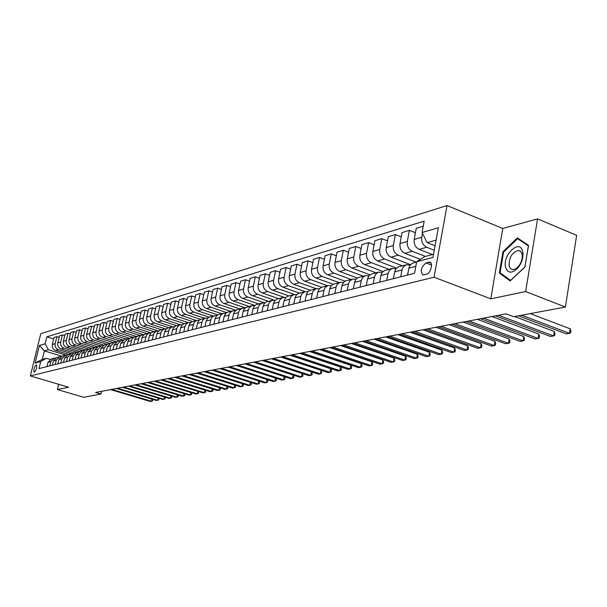 <?xml version="1.0" encoding="UTF-8"?>
<svg xmlns="http://www.w3.org/2000/svg" width="607" height="607" viewBox="0 0 607 607"><rect width="100%" height="100%" fill="white"/><g stroke="black" fill="none" stroke-linecap="round" stroke-linejoin="round"><path stroke-width="0.91" d="M34.371 372.228C36.564 369.648 37.232 367.182 36.359 364.83L36.192 364.837C34 367.425 33.339 369.891 34.204 372.235L34.371 372.228M447.025 205.545L40.798 333.691L30.35 375.923L434.058 277.232L447.025 205.545L502.778 228.467L490.797 298.849L525.632 291.557L537.574 218.877L502.778 228.467M537.574 218.877L576.65 235.326L565.39 307.036L525.632 291.557M565.39 307.036L513.659 316.725L506.026 313.849L95.61 392.456L100.944 394.042L101.589 391.31M428.701 262.232L426.038 262.93C420.894 267.315 419.915 271.337 423.087 274.979L426.516 274.25C430.811 273.484 433.58 262.216 429.49 262.163L428.701 262.232L430.94 263.097M436.099 240.099L427.131 242.641L422.07 232.542L424.172 221.145L46.822 336.824L53.689 338.956M422.07 232.542L438.345 227.739L432.95 257.429L416.683 261.746L424.566 256.64L433.527 254.234M61.739 356.203L44.379 350.899L42.293 359.382L46.314 358.305L40.722 361.59L39 368.616L414.551 273.302L416.683 261.746M40.722 361.59L35.069 363.092L39.425 345.466L45.108 343.79L46.822 336.824M58.674 384.292L57.407 389.55L83.705 397.274L100.944 394.042M57.407 389.55L68.576 387.213L30.35 375.923M490.797 298.849L434.058 277.232M46.314 358.305L50.07 359.443M347.227 290.389L348.615 283.401L349.738 281.049L352.432 279.068L356.028 279.19M360.004 287.149L361.4 280.062L362.531 277.68L365.247 275.669L368.95 275.828M373.168 283.81L374.565 276.617L375.703 274.197L378.442 272.171L382.266 272.361M386.735 280.366L388.131 273.074L389.595 270.214L392.509 268.431L395.984 268.795M400.711 276.815L402.115 269.417L403.594 266.519L406.531 264.713L410.127 265.122M435.067 245.759L427.131 242.641M434.263 250.213L426.751 247.269C422.965 245.304 421.296 241.973 421.744 237.276L422.472 233.338M432.396 254.538L419.164 249.378C415.393 247.428 413.739 244.128 414.186 239.477L416.265 228.27L423.246 226.168M425.439 256.412L412.259 251.298C408.511 249.363 406.865 246.085 407.312 241.465L409.391 230.349L415.431 232.739M420.416 259.333L404.899 253.347C401.174 251.435 399.527 248.18 399.983 243.597L402.054 232.557L409.391 230.349M416.243 262.141L398.207 255.206C394.497 253.309 392.866 250.084 393.313 245.532L395.385 234.568L401.25 236.859M410.522 264.637L391.067 257.193C387.372 255.312 385.756 252.11 386.204 247.595L388.275 236.715L395.385 234.568M402.433 265.798L384.572 258.999C380.893 257.133 379.284 253.954 379.739 249.469L381.803 238.665L387.486 240.865M396.583 268.104L377.637 260.927C373.98 259.075 372.379 255.926 372.835 251.473L374.898 240.744L381.803 238.665M389.026 269.356L371.332 262.679C367.698 260.843 366.104 257.717 366.56 253.294L368.616 242.641L374.124 244.758M383.085 271.496L364.602 264.553C360.983 262.732 359.397 259.629 359.852 255.236L361.916 244.659L368.616 242.641M376.006 272.809L358.479 266.253C354.875 264.455 353.304 261.367 353.76 257.004L355.816 246.495L361.157 248.536M370.004 274.804L351.939 268.074C348.357 266.283 346.794 263.226 347.25 258.893L349.298 248.46L355.816 246.495M363.35 276.17L345.99 269.728C342.424 267.953 340.868 264.918 341.324 260.615L343.372 250.251L348.562 252.208M357.326 278.029L339.639 271.496C336.088 269.736 334.54 266.723 334.996 262.452L337.044 252.155L343.372 250.251M351.051 279.432L333.858 273.097C330.322 271.359 328.782 268.362 329.237 264.121L331.285 253.893L336.324 255.782M345.034 281.178L327.681 274.819C324.161 273.089 322.636 270.123 323.091 265.904L325.124 255.752L331.285 253.893M339.093 282.604L322.051 276.382C318.554 274.668 317.036 271.716 317.491 267.528L319.525 257.444L324.426 259.265M333.114 284.258L316.05 278.052C312.567 276.352 311.05 273.423 311.512 269.265L313.538 259.242L319.525 257.444M327.454 285.692L310.579 279.577C307.112 277.885 305.609 274.979 306.065 270.843L308.09 260.889L312.848 262.649M321.558 287.278L304.729 281.2C301.284 279.524 299.79 276.64 300.245 272.535L302.263 262.641L308.09 260.889M316.126 288.697L299.41 282.68C295.973 281.018 294.486 278.15 294.941 274.076L296.96 264.242L301.596 265.942M310.352 290.222L293.72 284.258C290.298 282.619 288.826 279.766 289.281 275.715L291.292 265.949L296.96 264.242M305.101 291.618L288.537 285.7C285.138 284.068 283.666 281.238 284.122 277.217L286.132 267.512L290.632 269.144M299.486 293.113L282.999 287.24C279.615 285.624 278.15 282.816 278.605 278.818L280.609 269.174L286.132 267.512M294.418 294.486L277.945 288.644C274.576 287.035 273.127 284.243 273.582 280.275L275.586 270.692L279.964 272.27M288.886 295.92L272.551 290.146C269.197 288.553 267.755 285.776 268.211 281.83L270.206 272.308L275.586 270.692M284.106 297.316L267.634 291.512C264.295 289.926 262.861 287.172 263.317 283.249L265.305 273.787L269.576 275.32M278.567 298.659L262.376 292.976C259.06 291.406 257.626 288.666 258.081 284.766L260.069 275.366L265.305 273.787M274.243 300.139L257.588 294.304C254.28 292.749 252.853 290.032 253.309 286.155L255.297 276.807L259.455 278.287M268.506 301.33L252.466 295.73C249.173 294.183 247.755 291.481 248.21 287.635L250.19 278.347L255.297 276.807M264.849 302.961L247.793 297.028C244.515 295.495 243.103 292.809 243.559 288.985L245.539 279.751L249.583 281.185M258.696 303.932L242.8 298.424C239.537 296.891 238.134 294.228 238.589 290.427L240.562 281.253L245.539 279.751M254.932 305.458L238.24 299.683C234.992 298.174 233.604 295.526 234.052 291.739L236.017 282.619L239.97 284.008M249.128 306.467L233.369 301.042C230.136 299.539 228.748 296.906 229.203 293.151L231.161 284.084L236.017 282.619M245.281 307.893L228.93 302.278C225.713 300.784 224.332 298.166 224.78 294.433L226.737 285.419L230.584 286.762M239.788 308.948L224.173 303.599C220.971 302.119 219.597 299.517 220.053 295.806L222.003 286.845L226.737 285.419M235.888 310.283L219.84 304.805C216.653 303.333 215.28 300.746 215.735 297.058L217.678 288.15L221.434 289.448M230.675 311.361L215.197 306.095C212.025 304.631 210.667 302.066 211.115 298.394L213.057 289.539L217.678 288.15M226.73 312.62L210.97 307.271C207.806 305.822 206.456 303.265 206.904 299.623L208.846 290.814L212.503 292.073M221.783 313.72L206.441 308.531C203.292 307.089 201.949 304.555 202.397 300.928L204.331 292.172L208.846 290.814M217.814 314.912L202.306 309.676C199.179 308.25 197.836 305.731 198.284 302.119L200.211 293.416L203.785 294.638M213.095 316.027L197.89 310.905C194.771 309.487 193.436 306.983 193.883 303.394L195.811 294.744L200.211 293.416M209.127 317.158L193.853 312.028C190.75 310.617 189.422 308.128 189.87 304.562L191.789 295.958L195.272 297.142M204.612 318.28L189.536 313.235C186.44 311.831 185.12 309.358 185.575 305.807L187.48 297.255L191.789 295.958M200.667 319.358L185.59 314.327C182.517 312.931 181.205 310.473 181.652 306.945L183.557 298.439L186.964 299.592M196.319 320.481L181.372 315.503C178.306 314.115 177.001 311.672 177.449 308.166L179.353 299.706L183.557 298.439M192.419 321.52L177.525 316.573C174.475 315.192 173.17 312.764 173.617 309.282L175.514 300.86L178.837 301.983M188.223 322.628L173.397 317.719C170.362 316.353 169.065 313.933 169.512 310.473L171.402 302.104L175.514 300.86M184.391 323.637L169.634 318.766C166.606 317.408 165.324 315.003 165.764 311.558L167.653 303.234L170.901 304.319M180.302 324.73L165.605 319.889C162.593 318.538 161.31 316.148 161.758 312.719L163.632 304.441L167.653 303.234M176.561 325.716L161.925 320.906C158.928 319.57 157.645 317.195 158.093 313.781L159.967 305.549L163.146 306.611M172.555 326.778L157.979 322.006C154.997 320.671 153.723 318.311 154.17 314.919L156.037 306.732L159.967 305.549M168.898 327.75L154.383 323.007C151.409 321.68 150.149 319.335 150.589 315.959L152.456 307.817L155.559 308.842M165.013 328.804L150.528 324.077C147.569 322.765 146.31 320.428 146.75 317.074L148.616 308.971L152.456 307.817M161.401 329.738L147.008 325.056C144.064 323.751 142.812 321.429 143.252 318.091L145.103 310.033L148.138 311.034M157.683 330.792L143.237 326.103C140.3 324.806 139.056 322.499 139.496 319.183L141.348 311.163L145.103 310.033M154.072 331.688L139.792 327.059C136.871 325.769 135.634 323.478 136.074 320.177L137.918 312.195L140.885 313.174M150.582 332.765L136.105 328.091C133.191 326.809 131.962 324.525 132.402 321.24L134.238 313.303L137.918 312.195M146.894 333.592L132.736 329.024C129.837 327.75 128.608 325.481 129.048 322.211L130.877 314.32L133.783 315.268M143.776 334.745L129.124 330.026C126.233 328.759 125.012 326.505 125.452 323.258L127.28 315.405L130.877 314.32M139.868 335.451L125.824 330.944C122.948 329.684 121.734 327.439 122.166 324.206L123.995 316.399L126.833 317.324M136.795 336.574L122.288 331.93C119.427 330.678 118.213 328.448 118.653 325.231L120.467 317.461L123.995 316.399M132.986 337.28L119.055 332.826C116.21 331.581 115.004 329.358 115.436 326.164L117.25 318.425L120.034 319.328M129.868 338.342L115.596 333.789C112.758 332.553 111.559 330.345 111.992 327.158L113.805 319.472L117.25 318.425M126.248 339.063L112.432 334.669C109.609 333.44 108.41 331.24 108.843 328.076L110.649 320.42L113.372 321.3M123.1 340.072L109.048 335.61C106.233 334.389 105.041 332.204 105.474 329.055L107.272 321.437L110.649 320.42M119.655 340.815L105.944 336.475C103.144 335.261 101.961 333.084 102.386 329.95L104.184 322.37L106.847 323.228M116.483 341.779L102.629 337.393C99.836 336.187 98.653 334.025 99.085 330.906L100.876 323.364L104.184 322.37M113.19 342.53L99.594 338.243C96.809 337.037 95.633 334.889 96.065 331.779L97.848 324.275L100.459 325.117M110.011 343.448L96.338 339.146C93.569 337.955 92.401 335.808 92.825 332.719L94.609 325.253L97.848 324.275M106.855 344.215L93.364 339.973C90.602 338.782 89.441 336.657 89.866 333.577L91.642 326.149L94.199 326.968M103.683 345.095L90.177 340.861C87.431 339.677 86.27 337.56 86.695 334.503L88.463 327.105L91.642 326.149M100.641 345.861L87.264 341.673C84.525 340.497 83.371 338.387 83.796 335.345L85.557 327.985L88.068 328.782M97.492 346.711L84.138 342.538C81.406 341.369 80.261 339.275 80.685 336.248L82.446 328.926L85.557 327.985M94.555 347.477L81.277 343.334C78.561 342.173 77.415 340.087 77.84 337.067L79.6 329.783L82.051 330.557M91.445 348.304L78.212 344.184C75.511 343.031 74.373 340.952 74.79 337.955L76.543 330.701L79.6 329.783M88.584 349.055L75.412 344.966C72.719 343.812 71.58 341.749 72.005 338.767L73.751 331.543L76.156 332.302M85.526 349.867L72.408 345.8C69.722 344.655 68.591 342.598 69.016 339.632L70.753 332.446L73.751 331.543M78.204 358.669L79.282 354.162L82.742 350.611L69.661 346.567C66.99 345.429 65.859 343.38 66.284 340.421L68.014 333.273L70.374 334.009M79.737 351.407L66.709 347.386C64.054 346.256 62.931 344.215 63.348 341.278L65.078 334.161L68.014 333.273M77.021 352.143L64.016 348.13C61.368 347.007 60.252 344.981 60.67 342.052L62.392 334.965L64.706 335.694M74.054 352.91L61.125 348.934C58.484 347.819 57.377 345.8 57.794 342.887L59.516 335.838L62.392 334.965M71.436 353.653L58.484 349.67C55.852 348.562 54.744 346.551 55.161 343.653L56.876 336.635L59.145 337.34M68.477 354.389L55.647 350.459C53.029 349.351 51.921 347.356 52.339 344.473L54.053 337.484L56.876 336.635M66.004 355.148L48.408 349.761L44.379 350.899L39.425 345.466M407.578 275.077L408.981 267.619L410.135 265.115L412.479 263.195L416.63 262.034M393.389 278.674L394.793 271.329L396.265 268.453L398.716 266.792L406.166 264.811M379.625 282.172L381.021 274.925L382.486 272.095L384.921 270.449L392.152 268.529M366.279 285.556L367.667 278.423L369.124 275.624L371.537 274L378.548 272.133M353.312 288.849L354.7 281.807L356.15 279.053L358.54 277.452L365.353 275.639M340.732 292.043L342.113 285.1L343.547 282.376L345.914 280.798L352.538 279.038M334.814 293.538L336.195 286.648L337.31 284.326L339.988 282.369L343.479 282.46M328.501 295.146L329.882 288.302L331.301 285.616L333.22 284.213L340.095 282.338M322.757 296.603L324.13 289.805L325.238 287.513L327.894 285.578L331.285 285.639M316.619 298.158L317.992 291.406L319.403 288.757L321.733 287.21L327.992 285.548M311.034 299.577L312.4 292.87L313.5 290.609L316.133 288.697L319.426 288.727M305.063 301.095L306.429 294.433L307.832 291.815L309.714 290.45L316.232 288.666M299.63 302.468L300.996 295.852L302.089 293.621L304.691 291.732L307.901 291.739M293.818 303.948L295.184 297.369L296.58 294.79L298.447 293.439L304.797 291.701M288.537 305.283L289.896 298.75L290.981 296.55L293.568 294.683L296.686 294.668M282.885 306.717L284.243 300.23L285.624 297.68L287.475 296.345L293.667 294.653M277.74 308.03L279.091 301.58L280.168 299.403L282.733 297.559L285.768 297.521M272.24 309.426L273.59 303.014L274.963 300.495L277.217 299.023L282.832 297.529M267.232 310.693L268.575 304.327L269.645 302.18L272.186 300.359L275.146 300.306M261.875 312.051L263.218 305.731L264.576 303.242L266.397 301.937L272.285 300.328M256.989 313.295L258.332 307.005L259.394 304.881L261.913 303.083L264.796 303.014M251.776 314.616L253.111 308.371L254.462 305.913L256.268 304.623L262.012 303.052M247.019 315.822L248.354 309.616L249.409 307.521L251.905 305.738L254.712 305.655M241.935 317.112L243.263 310.943L244.606 308.515L246.396 307.241L252.004 305.708M237.299 318.288L238.627 312.157L239.674 310.086L242.155 308.326L244.887 308.227M232.337 319.548L233.665 313.455L235 311.057L236.776 309.798L242.246 308.295M227.822 320.693L229.143 314.638L230.182 312.59L232.64 310.845L235.311 310.738M222.989 321.922L224.302 315.898L225.629 313.531L227.39 312.286L232.739 310.814M218.581 323.038L219.893 317.051L220.925 315.033L222.966 313.455L225.971 313.189M213.861 324.237L215.174 318.288L216.487 315.943L218.232 314.714L223.459 313.28M209.567 325.329L210.872 319.411L211.896 317.415L213.922 315.852L216.858 315.579M204.961 326.498L206.266 320.617L207.571 318.303L209.696 316.93L214.408 315.678M200.765 327.56L202.07 321.718L203.087 319.737L205.09 318.197L207.966 317.916M196.273 328.698L197.571 322.894L198.868 320.602L200.583 319.396L205.576 318.022M192.176 329.738L193.474 323.963L194.483 322.006L196.478 320.481L199.293 320.192M187.791 330.853L189.088 325.109L190.37 322.841L192.078 321.649L196.956 320.306M183.792 331.87L185.082 326.156L186.083 324.221L188.443 322.567L190.818 322.423M179.513 332.955L180.795 327.279L182.07 325.033L183.762 323.857L188.534 322.545M175.605 333.949L176.887 328.296L177.881 326.391L179.839 324.897L182.54 324.593M171.424 335.011L172.699 329.396L173.693 327.492L175.643 326.005L180.317 324.722M167.608 335.975L168.883 330.39L169.869 328.501L171.811 327.021L174.459 326.718M163.518 337.014L164.785 331.46L166.045 329.267L167.707 328.114L172.282 326.854M159.785 337.962L161.052 332.439L162.031 330.572L163.966 329.108L166.553 328.797M155.794 338.972L157.054 333.486L158.032 331.627L159.952 330.17L164.429 328.941M152.145 339.897L154.132 332.917L156.295 331.141L158.837 330.83M148.237 340.891L149.497 335.459L150.733 333.311L152.372 332.181L156.758 330.974M144.671 341.794L146.651 334.889L148.791 333.129L151.287 332.818M140.854 342.765L142.106 337.393L143.07 335.572L144.959 334.146L149.254 332.962M137.372 343.653L139.329 336.817L141.461 335.072L143.905 334.76M133.631 344.601L134.875 339.283L135.831 337.484L137.706 336.066L141.917 334.912M130.224 345.466L132.174 338.706L134.284 336.976L136.681 336.657M126.567 346.392L128.752 339.351L130.611 337.947L134.731 336.817M123.229 347.242L124.352 342.401L127.994 338.6L129.617 338.524M119.647 348.145L120.77 343.334L124.405 339.556L127.713 338.676M116.385 348.979L117.5 344.192L121.119 340.428L122.697 340.345M112.879 349.867L113.995 345.102L117.599 341.362L120.831 340.504M109.685 350.679L110.793 345.937L114.389 342.211L115.929 342.128M106.255 351.544L107.363 346.832L110.937 343.13L114.101 342.287M103.122 352.341L104.229 347.652L107.796 343.964L109.306 343.873M99.768 353.191L100.868 348.532L104.419 344.859L107.515 344.032M96.703 353.972L97.803 349.329L101.339 345.671L102.811 345.58M93.41 354.807L94.51 350.186L98.03 346.551L101.058 345.747M90.413 355.565L91.505 350.975L95.011 347.356L96.452 347.257M87.188 356.385L88.281 351.817L91.778 348.213L94.738 347.424M84.244 357.136L85.329 352.584L88.819 348.995L90.223 348.896M81.088 357.933L82.173 353.411L85.64 349.837L88.546 349.071M82.742 350.611L84.123 350.512M75.109 359.45L76.186 354.966L79.631 351.43L82.476 350.679M72.279 360.171L73.356 355.71L76.793 352.189L78.144 352.083M69.251 360.937L70.321 356.499L73.743 352.993L76.52 352.257M66.474 361.643L67.544 357.22L70.958 353.737L72.279 353.631M63.507 362.394L64.57 358.001L67.969 354.526L70.685 353.805M60.783 363.085L61.846 358.707L65.23 355.254L66.527 355.148M57.87 363.828L58.925 359.473L62.301 356.028L64.972 355.323M55.207 364.503L56.261 360.163L59.623 356.741L60.89 356.635M52.346 365.232L53.393 360.915L56.747 357.5L59.357 356.81M49.728 365.892L50.776 361.597L54.114 358.198L55.358 358.1M45.108 343.79L48.408 349.761M46.921 366.605L47.968 362.326L51.291 358.949L53.856 358.274M35.069 363.092L42.293 359.382M517.361 237.876L502.937 251.776L499.333 273.051L510.153 280.935L524.918 267.095L528.522 245.304L517.361 237.876M501.875 274.053L499.333 273.051M503.658 252.064L502.937 251.776M521.679 315.223L569.51 333.357L566.285 333.88L518.537 315.815M530.283 313.614L570.216 328.827L569.51 333.357L570.618 332.864L570.899 331.058L570.216 328.827M407.358 275.13L407.987 272.869M498.552 315.276L553.584 335.944L550.45 336.453L495.517 315.86M514.69 316.535L554.29 331.483L553.584 335.944L554.699 335.451L554.98 333.668L554.29 331.483M393.306 278.696L393.746 276.784M483.551 318.151L538.113 338.456L535.071 338.949L480.6 318.721M491.981 316.535L538.819 334.055L538.113 338.456L539.244 337.97L539.524 336.21L538.819 334.055M379.656 282.035L379.914 280.684M468.983 320.944L523.082 340.899L520.123 341.377L466.123 321.49M477.345 319.343L523.788 336.559L523.082 340.899L524.22 340.413L524.509 338.676L523.788 336.559M454.833 323.652L508.469 343.274L505.601 343.737L452.048 324.184M463.133 322.067L509.182 338.994L508.469 343.274L509.622 342.788L509.91 341.081L509.182 338.994M505.631 267.49C507.976 273.499 512.042 273.674 517.847 268.021C521.77 263.013 523.439 257.763 522.855 252.269L522.657 251.313C519.721 238.392 502.088 255.395 505.631 267.49M509.114 266.124L510.646 268.833L512.907 269.667L515.867 268.726L518.386 266.503C521.337 262.725 522.604 258.757 522.164 254.606L520.973 251.723L518.628 250.425C512.088 252.193 508.916 257.421 509.114 266.124M517.566 238.665L528.378 245.873L524.888 266.974L510.586 280.388L500.092 272.755L503.582 252.133L517.566 238.665L520.131 239.719M441.084 326.285L494.265 345.58L491.473 346.028L438.375 326.801M449.317 324.707L494.978 341.354L494.265 345.58L495.433 345.095L495.714 343.41L494.978 341.354M427.715 328.85L480.448 347.819L477.732 348.266L425.09 329.351M435.879 327.287L481.161 343.653L480.448 347.819L481.624 347.341L481.905 345.679L481.161 343.653M414.718 331.339L467.011 350.004L464.363 350.436L412.161 331.824M422.813 329.783L467.716 345.891L467.011 350.004L468.187 349.533L468.467 347.887L467.716 345.891M402.069 333.759L453.922 352.128L451.342 352.553L399.581 334.237M410.104 332.219L454.628 348.069L453.922 352.128L455.106 351.658L455.387 350.034L454.628 348.069M389.762 336.119L441.175 354.2L438.664 354.609L387.342 336.582M397.729 334.594L441.888 350.193L441.175 354.2L442.366 353.729L442.647 352.128L441.888 350.193M377.774 338.41L428.762 356.218L426.319 356.613L375.422 338.865M385.688 336.9L429.468 352.257L428.762 356.218L429.961 355.748L430.242 354.169L429.468 352.257M366.104 340.648L416.668 358.183L414.285 358.57L363.805 341.088M373.95 339.146L417.373 354.276L416.668 358.183L417.866 357.72L418.147 356.157L417.373 354.276M354.731 342.826L404.877 360.095L402.547 360.475L352.492 343.259M362.516 341.339L405.582 356.241L404.877 360.095L406.075 359.632L406.356 358.092L405.582 356.241M343.653 344.951L393.374 361.962L391.113 362.333L341.468 345.368M351.37 343.471L394.08 358.153L393.374 361.962L394.58 361.506L394.861 359.981L394.08 358.153M332.848 347.022L382.16 363.79L379.952 364.147L330.716 347.424M340.504 345.55L382.865 360.019L382.16 363.79L383.366 363.327L383.654 361.825L382.865 360.019M322.309 349.04L371.218 365.566L369.064 365.915L320.23 349.435M329.912 347.583L371.916 361.84L371.218 365.566L372.432 365.111L372.713 363.623L371.916 361.84M312.028 351.005L360.535 367.296L358.433 367.637L310.002 351.392M319.57 349.564L361.241 363.623L360.535 367.296L361.749 366.848L362.03 365.376L361.241 363.623M301.998 352.925L350.11 368.995L348.054 369.329L300.025 353.304M309.479 351.491L350.808 365.353L350.11 368.995L351.324 368.548L351.605 367.091L350.808 365.353M292.21 354.799L339.928 370.649L337.924 370.976L290.275 355.171M299.63 353.38L340.626 367.053L339.928 370.649L341.142 370.202L341.422 368.768L340.626 367.053M282.65 356.635L329.98 372.258L328.023 372.577L280.76 356.992M290.009 355.224L330.678 368.707L329.98 372.258L331.202 371.818L331.475 370.399L330.678 368.707M273.309 358.418L320.268 373.836L318.349 374.155L271.466 358.775M280.616 357.022L320.959 370.323L320.268 373.836L321.482 373.404L321.756 372L320.959 370.323M264.189 360.171L310.769 375.384L308.895 375.687L262.391 360.512M271.435 358.783L311.459 371.909L310.769 375.384L311.983 374.944L312.264 373.555L311.459 371.909M255.274 361.878L301.482 376.894L299.653 377.19L253.514 362.212M302.195 373.502L302.976 375.08L302.696 376.454L301.482 376.894L302.165 373.495M246.556 363.547L292.399 378.366L290.609 378.654L244.841 363.874M293.143 375.08L293.894 376.575L293.621 377.933L292.399 378.366L293.075 375.05M238.043 365.179L283.522 379.807L281.769 380.096L236.358 365.497M284.296 376.613L285.009 378.032L284.736 379.383L283.522 379.807L284.182 376.583M229.712 366.772L274.834 381.219L273.12 381.5L228.065 367.091M275.631 378.123L276.322 379.466L276.048 380.794L274.834 381.219L275.479 378.07M221.555 368.335L266.336 382.6L264.652 382.873L219.946 368.639M267.163 379.595L267.816 380.862L267.543 382.175L266.336 382.6L266.966 379.527M213.581 369.86L258.013 383.95L256.366 384.216L212.01 370.164M258.863 381.029L259.493 382.228L259.219 383.533L258.013 383.95L258.635 380.953M205.781 371.355L249.864 385.278L248.255 385.536L204.24 371.651M250.744 382.433L251.344 383.571L251.078 384.853L249.864 385.278L250.479 382.349M198.14 372.819L241.89 386.568L240.311 386.826L196.63 373.108M242.792 383.814L243.361 384.876L243.096 386.158L241.89 386.568L242.489 383.715M190.659 374.253L234.074 387.843L232.534 388.093L189.179 374.534M235 385.157L235.546 386.166L235.281 387.425L234.074 387.843L234.666 385.05M183.337 375.657L226.419 389.079L224.909 389.33L181.888 375.93M227.375 386.477L227.891 387.425L227.625 388.67L226.419 389.079L227.003 386.363M176.159 377.03L218.922 390.301L217.435 390.544L174.74 377.304M219.893 387.767L220.387 388.655L220.121 389.891L218.922 390.301L219.491 387.638M169.125 378.373L211.57 391.492L210.113 391.727L167.737 378.639M212.564 389.034L213.034 389.861L212.769 391.09L211.57 391.492L212.131 388.897M162.236 379.694L204.362 392.668L202.935 392.896L160.878 379.959M205.386 390.271L205.561 392.266L204.362 392.668L204.916 390.126M155.483 380.991L197.298 393.814L195.902 394.042L154.148 381.242M198.337 391.485L198.489 393.412L197.298 393.814L197.836 391.325M148.867 382.258L190.37 394.937L189.005 395.157L147.554 382.509M191.433 392.668L191.562 394.542L190.37 394.937L190.901 392.509M142.372 383.503L183.572 396.045L182.229 396.257L141.09 383.745M184.657 393.837L184.763 395.643L183.572 396.045L184.096 393.662M136.006 384.717L176.91 397.122L175.59 397.335L134.746 384.959M178.01 394.975L178.094 396.728L176.91 397.122L177.426 394.8M129.761 385.915L170.37 398.184L169.08 398.397L128.532 386.151M171.485 396.098L171.553 397.797L170.37 398.184L170.878 395.908M123.638 387.091L163.951 399.231L162.684 399.436L122.424 387.319M165.089 397.19L165.127 398.845L163.951 399.231L164.451 397.001M117.629 388.245L157.653 400.256L156.409 400.453L116.438 388.472M158.806 398.268L158.822 399.869L157.653 400.256L158.139 398.071M111.726 389.368L151.469 401.257L150.24 401.455L110.557 389.595M152.638 399.323L152.638 400.87L151.469 401.257L151.947 399.118M419.164 249.378L426.751 247.269M404.899 253.347L412.259 251.298M391.067 257.193L398.207 255.206M377.637 260.927L384.572 258.999M364.602 264.553L371.332 262.679M351.939 268.074L358.479 266.253M339.639 271.496L345.99 269.728M327.681 274.819L333.858 273.097M316.05 278.052L322.051 276.382M304.729 281.2L310.579 279.577M293.72 284.258L299.41 282.68M282.999 287.24L288.537 285.7M272.551 290.146L277.945 288.644M262.376 292.976L267.634 291.512M252.466 295.73L257.588 294.304M242.8 298.424L247.793 297.028M233.369 301.042L238.24 299.683M224.173 303.599L228.93 302.278M215.197 306.095L219.84 304.805M206.441 308.531L210.97 307.271M197.89 310.905L202.306 309.676M189.536 313.235L193.853 312.028M181.372 315.503L185.59 314.327M173.397 317.719L177.525 316.573M165.605 319.889L169.634 318.766M157.979 322.006L161.925 320.906M150.528 324.077L154.383 323.007M143.237 326.103L147.008 325.056M136.105 328.091L139.792 327.059M129.124 330.026L132.736 329.024M122.288 331.93L125.824 330.944M115.596 333.789L119.055 332.826M109.048 335.61L112.432 334.669M102.629 337.393L105.944 336.475M96.338 339.146L99.594 338.243M90.177 340.861L93.364 339.973M84.138 342.538L87.264 341.673M78.212 344.184L81.277 343.334M72.408 345.8L75.412 344.966M66.709 347.386L69.661 346.567M61.125 348.934L64.016 348.13M55.647 350.459L58.484 349.67M414.186 239.477L421.744 237.276M408.86 268.188L415.833 266.367M394.664 271.89L401.986 269.978M399.983 243.597L407.312 241.465M380.9 275.479L388.002 273.628M386.204 247.595L393.313 245.532M367.546 278.962L374.443 277.164M372.835 251.473L379.739 249.469M354.579 282.346L361.271 280.601M359.852 255.236L366.56 253.294M341.991 285.631L348.494 283.932M347.25 258.893L353.76 257.004M329.76 288.818L336.073 287.172M334.996 262.452L341.324 260.615M317.871 291.921L324.009 290.321M323.091 265.904L329.237 264.121M306.307 294.934L312.279 293.378M311.512 269.265L317.491 267.528M295.063 297.87L300.875 296.353M300.245 272.535L306.065 270.843M284.122 300.723L289.774 299.251M289.281 275.715L294.941 274.076M273.469 303.508L278.97 302.066M278.605 278.818L284.122 277.217M263.097 306.209L268.453 304.813M268.211 281.83L273.582 280.275M252.99 308.849L258.21 307.483M258.081 284.766L263.317 283.249M243.149 311.414L248.233 310.086M248.21 287.635L253.309 286.155M233.551 313.918L238.505 312.628M238.589 290.427L243.559 288.985M224.188 316.361L229.029 315.101M229.203 293.151L234.052 291.739M215.06 318.743L219.78 317.507M220.053 295.806L224.78 294.433M206.152 321.065L210.758 319.866M211.115 298.394L215.735 297.058M197.457 323.334L201.956 322.158M202.397 300.928L206.904 299.623M188.974 325.549L193.36 324.404M193.883 303.394L198.284 302.119M180.681 327.712L184.968 326.589M185.575 305.807L189.87 304.562M172.585 329.821L176.774 328.728M177.449 308.166L181.652 306.945M164.679 331.885L168.769 330.815M169.512 310.473L173.617 309.282M156.947 333.903L160.946 332.856M161.758 312.719L165.764 311.558M149.383 335.876L153.298 334.852M154.17 314.919L158.093 313.781M141.992 337.803L145.817 336.802M146.75 317.074L150.589 315.959M134.762 339.685L138.502 338.714M139.496 319.183L143.252 318.091M127.69 341.529L131.355 340.58M132.402 321.24L136.074 320.177M120.77 343.334L124.352 342.401M125.452 323.258L129.048 322.211M113.995 345.102L117.5 344.192M118.653 325.231L122.166 324.206M107.363 346.832L110.793 345.937M111.992 327.158L115.436 326.164M100.868 348.532L104.229 347.652M105.474 329.055L108.843 328.076M94.51 350.186L97.803 349.329M99.085 330.906L102.386 329.95M88.281 351.817L91.505 350.975M92.825 332.719L96.065 331.779M82.173 353.411L85.329 352.584M86.695 334.503L89.866 333.577M76.186 354.966L79.282 354.162M80.685 336.248L83.796 335.345M70.321 356.499L73.356 355.71M74.79 337.955L77.84 337.067M64.57 358.001L67.544 357.22M69.016 339.632L72.005 338.767M58.925 359.473L61.846 358.707M63.348 341.278L66.284 340.421M53.393 360.915L56.261 360.163M57.794 342.887L60.67 342.052M47.968 362.326L50.776 361.597M52.339 344.473L55.161 343.653M431.524 265.047L426.038 262.93M430.409 262.52L429.49 262.163M522.164 254.606L522.855 252.269M518.386 266.503L517.847 268.021M520.366 251.131L518.628 250.425"/></g></svg>

